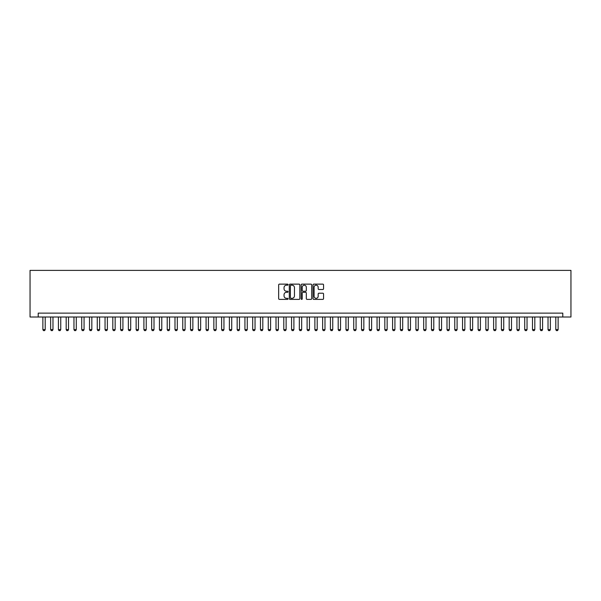 <?xml version="1.0" encoding="UTF-8"?>
<svg xmlns="http://www.w3.org/2000/svg" width="601" height="601" viewBox="0 0 601 601"><rect width="100%" height="100%" fill="white"/><g stroke="black" fill="none" stroke-linecap="round" stroke-linejoin="round"><path stroke-width="0.9" d="M288.067 284.664A0.533 0.533 0 0 0 287.533 284.13L279.427 284.13A0.766 0.766 0 0 0 278.661 284.889L278.661 298.622A0.766 0.766 0 0 0 279.427 299.388L287.533 299.388A0.533 0.533 0 0 0 288.067 298.855A0.533 0.533 0 0 0 287.533 298.314L286.482 298.314A2.442 2.442 0 0 1 284.04 295.88L284.04 294.73A2.442 2.442 0 0 1 286.482 292.289L287.533 292.289A0.533 0.533 0 0 0 288.067 291.755A0.533 0.533 0 0 0 287.533 291.222L286.482 291.222A2.442 2.442 0 0 1 284.04 288.78L284.04 287.639A2.442 2.442 0 0 1 286.482 285.197L287.533 285.197A0.533 0.533 0 0 0 288.067 284.664M322.797 289.509A0.766 0.766 0 0 0 323.556 288.743L323.556 284.889A0.766 0.766 0 0 0 322.797 284.13L313.79 284.13A0.766 0.766 0 0 0 313.031 284.889L313.031 298.622A0.766 0.766 0 0 0 313.79 299.388L322.797 299.388A0.766 0.766 0 0 0 323.556 298.622L323.556 293.972A0.766 0.766 0 0 0 322.797 293.205L318.943 293.205A0.766 0.766 0 0 0 318.177 293.972L318.177 296.278A2.043 2.043 0 0 1 316.141 298.314A2.043 2.043 0 0 1 314.098 296.278L314.098 287.24A2.043 2.043 0 0 1 316.141 285.197A2.043 2.043 0 0 1 318.177 287.24L318.177 288.743A0.766 0.766 0 0 0 318.943 289.509L322.797 289.509M562.791 317.012L570.95 317.012L570.95 270.382L30.05 270.382L30.05 317.012L562.791 317.012L562.791 313.129L38.209 313.129L38.209 317.012M299.831 284.889A0.766 0.766 0 0 0 299.073 284.13L290.065 284.13A0.766 0.766 0 0 0 289.306 284.889L289.306 298.622A0.766 0.766 0 0 0 290.065 299.388L299.073 299.388A0.766 0.766 0 0 0 299.831 298.622L299.831 284.889M301.927 284.13L310.935 284.13A0.766 0.766 0 0 1 311.694 284.889L311.694 298.622A0.766 0.766 0 0 1 310.935 299.388L307.081 299.388A0.766 0.766 0 0 1 306.315 298.622L306.315 293.055A0.766 0.766 0 0 0 305.556 292.289L303.002 292.289A0.766 0.766 0 0 0 302.235 293.055L302.235 298.855A0.533 0.533 0 0 1 301.702 299.388A0.533 0.533 0 0 1 301.169 298.855L301.169 284.889A0.766 0.766 0 0 1 301.927 284.13M290.907 285.197A0.533 0.533 0 0 0 290.373 285.73L290.373 297.78A0.533 0.533 0 0 0 290.907 298.314L292.011 298.314A2.442 2.442 0 0 0 294.452 295.88L294.452 287.639A2.442 2.442 0 0 0 292.011 285.197L290.907 285.197M306.315 287.278A2.043 2.043 0 0 0 304.279 285.235A2.043 2.043 0 0 0 302.235 287.278L302.235 290.463A0.766 0.766 0 0 0 303.002 291.222L305.556 291.222A0.766 0.766 0 0 0 306.315 290.463L306.315 287.278M42.874 317.012L42.874 329.603L45.203 329.603L45.203 317.012M45.203 329.603L44.624 330.618L43.452 330.618L42.874 329.603M50.642 317.012L50.642 329.603L52.978 329.603L52.978 317.012M52.978 329.603L52.392 330.618L51.228 330.618L50.642 329.603M58.417 317.012L58.417 329.603L60.746 329.603L60.746 317.012M60.746 329.603L60.168 330.618L58.996 330.618L58.417 329.603M66.185 317.012L66.185 329.603L68.522 329.603L68.522 317.012M68.522 329.603L67.936 330.618L66.771 330.618L66.185 329.603M73.961 317.012L73.961 329.603L76.289 329.603L76.289 317.012M76.289 329.603L75.711 330.618L74.539 330.618L73.961 329.603M81.728 317.012L81.728 329.603L84.065 329.603L84.065 317.012M84.065 329.603L83.479 330.618L82.314 330.618L81.728 329.603M89.504 317.012L89.504 329.603L91.833 329.603L91.833 317.012M91.833 329.603L91.254 330.618L90.082 330.618L89.504 329.603M97.272 317.012L97.272 329.603L99.608 329.603L99.608 317.012M99.608 329.603L99.022 330.618L97.858 330.618L97.272 329.603M105.047 317.012L105.047 329.603L107.376 329.603L107.376 317.012M107.376 329.603L106.798 330.618L105.626 330.618L105.047 329.603M112.815 317.012L112.815 329.603L115.152 329.603L115.152 317.012M115.152 329.603L114.566 330.618L113.401 330.618L112.815 329.603M120.591 317.012L120.591 329.603L122.92 329.603L122.92 317.012M122.92 329.603L122.334 330.618L121.169 330.618L120.591 329.603M128.359 317.012L128.359 329.603L130.695 329.603L130.695 317.012M130.695 329.603L130.109 330.618L128.945 330.618L128.359 329.603M136.134 317.012L136.134 329.603L138.463 329.603L138.463 317.012M138.463 329.603L137.877 330.618L136.712 330.618L136.134 329.603M143.902 317.012L143.902 329.603L146.238 329.603L146.238 317.012M146.238 329.603L145.652 330.618L144.488 330.618L143.902 329.603M151.677 317.012L151.677 329.603L154.006 329.603L154.006 317.012M154.006 329.603L153.42 330.618L152.256 330.618L151.677 329.603M159.445 317.012L159.445 329.603L161.774 329.603L161.774 317.012M161.774 329.603L161.196 330.618L160.031 330.618L159.445 329.603M167.221 317.012L167.221 329.603L169.55 329.603L169.55 317.012M169.55 329.603L168.964 330.618L167.799 330.618L167.221 329.603M174.989 317.012L174.989 329.603L177.318 329.603L177.318 317.012M177.318 329.603L176.739 330.618L175.575 330.618L174.989 329.603M182.764 317.012L182.764 329.603L185.093 329.603L185.093 317.012M185.093 329.603L184.507 330.618L183.343 330.618L182.764 329.603M190.532 317.012L190.532 329.603L192.861 329.603L192.861 317.012M192.861 329.603L192.282 330.618L191.118 330.618L190.532 329.603M198.307 317.012L198.307 329.603L200.636 329.603L200.636 317.012M200.636 329.603L200.05 330.618L198.886 330.618L198.307 329.603M206.075 317.012L206.075 329.603L208.404 329.603L208.404 317.012M208.404 329.603L207.826 330.618L206.661 330.618L206.075 329.603M213.851 317.012L213.851 329.603L216.18 329.603L216.18 317.012M216.18 329.603L215.594 330.618L214.429 330.618L213.851 329.603M221.619 317.012L221.619 329.603L223.948 329.603L223.948 317.012M223.948 329.603L223.369 330.618L222.205 330.618L221.619 329.603M229.387 317.012L229.387 329.603L231.723 329.603L231.723 317.012M231.723 329.603L231.137 330.618L229.973 330.618L229.387 329.603M237.162 317.012L237.162 329.603L239.491 329.603L239.491 317.012M239.491 329.603L238.913 330.618L237.748 330.618L237.162 329.603M244.93 317.012L244.93 329.603L247.266 329.603L247.266 317.012M247.266 329.603L246.68 330.618L245.516 330.618L244.93 329.603M252.705 317.012L252.705 329.603L255.034 329.603L255.034 317.012M255.034 329.603L254.456 330.618L253.291 330.618L252.705 329.603M260.473 317.012L260.473 329.603L262.81 329.603L262.81 317.012M262.81 329.603L262.224 330.618L261.059 330.618L260.473 329.603M268.249 317.012L268.249 329.603L270.578 329.603L270.578 317.012M270.578 329.603L269.999 330.618L268.827 330.618L268.249 329.603M276.017 317.012L276.017 329.603L278.353 329.603L278.353 317.012M278.353 329.603L277.767 330.618L276.603 330.618L276.017 329.603M283.792 317.012L283.792 329.603L286.121 329.603L286.121 317.012M286.121 329.603L285.543 330.618L284.371 330.618L283.792 329.603M291.56 317.012L291.56 329.603L293.897 329.603L293.897 317.012M293.897 329.603L293.311 330.618L292.146 330.618L291.56 329.603M299.336 317.012L299.336 329.603L301.664 329.603L301.664 317.012M301.664 329.603L301.086 330.618L299.914 330.618L299.336 329.603M307.103 317.012L307.103 329.603L309.44 329.603L309.44 317.012M309.44 329.603L308.854 330.618L307.689 330.618L307.103 329.603M314.879 317.012L314.879 329.603L317.208 329.603L317.208 317.012M317.208 329.603L316.629 330.618L315.457 330.618L314.879 329.603M322.647 317.012L322.647 329.603L324.983 329.603L324.983 317.012M324.983 329.603L324.397 330.618L323.233 330.618L322.647 329.603M330.422 317.012L330.422 329.603L332.751 329.603L332.751 317.012M332.751 329.603L332.173 330.618L331.001 330.618L330.422 329.603M338.19 317.012L338.19 329.603L340.527 329.603L340.527 317.012M340.527 329.603L339.941 330.618L338.776 330.618L338.19 329.603M345.966 317.012L345.966 329.603L348.295 329.603L348.295 317.012M348.295 329.603L347.709 330.618L346.544 330.618L345.966 329.603M353.734 317.012L353.734 329.603L356.07 329.603L356.07 317.012M356.07 329.603L355.484 330.618L354.32 330.618L353.734 329.603M361.509 317.012L361.509 329.603L363.838 329.603L363.838 317.012M363.838 329.603L363.252 330.618L362.087 330.618L361.509 329.603M369.277 317.012L369.277 329.603L371.613 329.603L371.613 317.012M371.613 329.603L371.027 330.618L369.863 330.618L369.277 329.603M377.052 317.012L377.052 329.603L379.381 329.603L379.381 317.012M379.381 329.603L378.795 330.618L377.631 330.618L377.052 329.603M384.82 317.012L384.82 329.603L387.149 329.603L387.149 317.012M387.149 329.603L386.571 330.618L385.406 330.618L384.82 329.603M392.596 317.012L392.596 329.603L394.925 329.603L394.925 317.012M394.925 329.603L394.339 330.618L393.174 330.618L392.596 329.603M400.364 317.012L400.364 329.603L402.693 329.603L402.693 317.012M402.693 329.603L402.114 330.618L400.95 330.618L400.364 329.603M408.139 317.012L408.139 329.603L410.468 329.603L410.468 317.012M410.468 329.603L409.882 330.618L408.718 330.618L408.139 329.603M415.907 317.012L415.907 329.603L418.236 329.603L418.236 317.012M418.236 329.603L417.657 330.618L416.493 330.618L415.907 329.603M423.682 317.012L423.682 329.603L426.011 329.603L426.011 317.012M426.011 329.603L425.425 330.618L424.261 330.618L423.682 329.603M431.45 317.012L431.45 329.603L433.779 329.603L433.779 317.012M433.779 329.603L433.201 330.618L432.036 330.618L431.45 329.603M439.226 317.012L439.226 329.603L441.555 329.603L441.555 317.012M441.555 329.603L440.969 330.618L439.804 330.618L439.226 329.603M446.994 317.012L446.994 329.603L449.323 329.603L449.323 317.012M449.323 329.603L448.744 330.618L447.58 330.618L446.994 329.603M454.762 317.012L454.762 329.603L457.098 329.603L457.098 317.012M457.098 329.603L456.512 330.618L455.348 330.618L454.762 329.603M462.537 317.012L462.537 329.603L464.866 329.603L464.866 317.012M464.866 329.603L464.288 330.618L463.123 330.618L462.537 329.603M470.305 317.012L470.305 329.603L472.641 329.603L472.641 317.012M472.641 329.603L472.055 330.618L470.891 330.618L470.305 329.603M478.08 317.012L478.08 329.603L480.409 329.603L480.409 317.012M480.409 329.603L479.831 330.618L478.666 330.618L478.08 329.603M485.848 317.012L485.848 329.603L488.185 329.603L488.185 317.012M488.185 329.603L487.599 330.618L486.434 330.618L485.848 329.603M493.624 317.012L493.624 329.603L495.953 329.603L495.953 317.012M495.953 329.603L495.374 330.618L494.202 330.618L493.624 329.603M501.392 317.012L501.392 329.603L503.728 329.603L503.728 317.012M503.728 329.603L503.142 330.618L501.978 330.618L501.392 329.603M509.167 317.012L509.167 329.603L511.496 329.603L511.496 317.012M511.496 329.603L510.918 330.618L509.746 330.618L509.167 329.603M516.935 317.012L516.935 329.603L519.272 329.603L519.272 317.012M519.272 329.603L518.686 330.618L517.521 330.618L516.935 329.603M524.711 317.012L524.711 329.603L527.039 329.603L527.039 317.012M527.039 329.603L526.461 330.618L525.289 330.618L524.711 329.603M532.478 317.012L532.478 329.603L534.815 329.603L534.815 317.012M534.815 329.603L534.229 330.618L533.064 330.618L532.478 329.603M540.254 317.012L540.254 329.603L542.583 329.603L542.583 317.012M542.583 329.603L542.004 330.618L540.832 330.618L540.254 329.603M548.022 317.012L548.022 329.603L550.358 329.603L550.358 317.012M550.358 329.603L549.772 330.618L548.608 330.618L548.022 329.603M555.797 317.012L555.797 329.603L558.126 329.603L558.126 317.012M558.126 329.603L557.548 330.618L556.376 330.618L555.797 329.603"/></g></svg>
